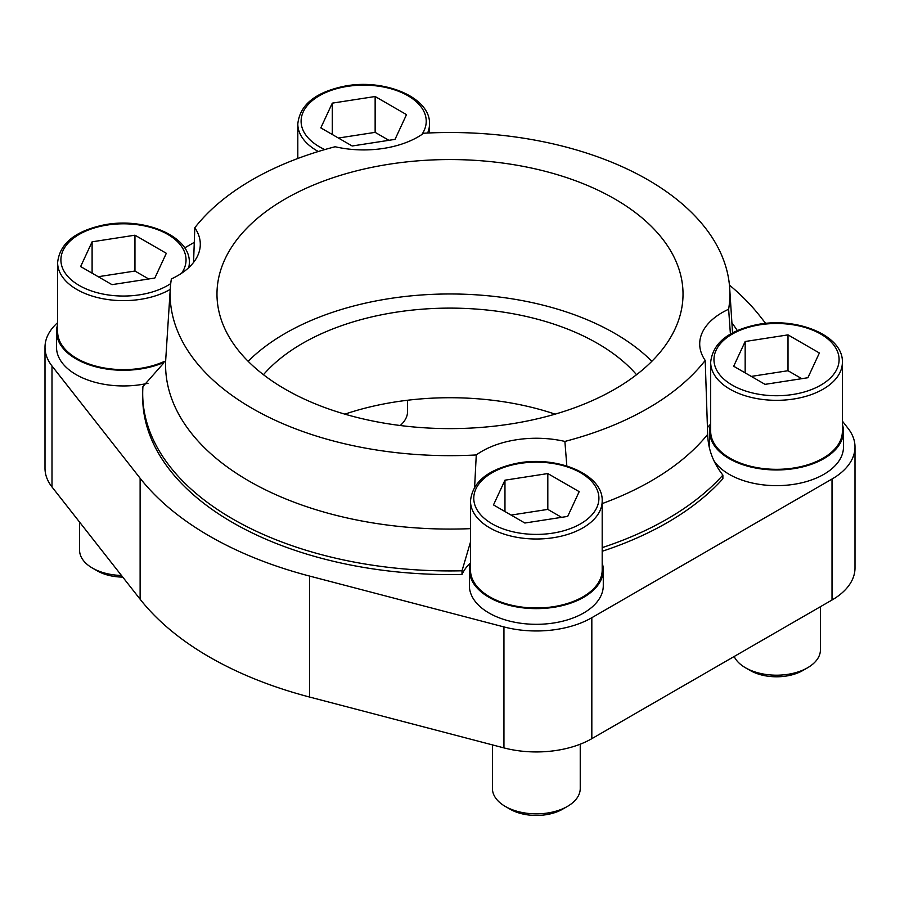 <?xml version="1.0" encoding="UTF-8"?>
<svg xmlns="http://www.w3.org/2000/svg" width="900" height="900" viewBox="0 0 900 900"><rect width="100%" height="100%" fill="white"/><g stroke="black" fill="none" stroke-linecap="round" stroke-linejoin="round"><path stroke-width="1.35" d="M57.623 322.661A78.469 45.304 0 0 0 45 347.299L45 468.27A78.469 45.304 0 0 0 51.998 486.979L140.119 599.22A340.234 196.425 0 0 0 309.532 697.028L503.944 747.9A78.469 45.304 0 0 0 591.829 738.675L832.016 600.008A78.469 45.304 0 0 0 855 567.967L855 446.985A78.469 45.304 0 0 0 848.002 428.287L842.377 421.121M344.869 414.146A208.53 120.397 180 0 1 555.131 414.146M765.675 323.426L759.881 316.046A340.234 196.425 0 0 0 729.428 285.086M194.287 242.336L184.657 247.905M45 347.299A78.469 45.304 0 0 0 51.998 365.996L140.119 478.238A340.234 196.425 0 0 0 309.532 576.056L503.944 626.929A78.469 45.304 0 0 0 591.829 617.704L832.016 479.025A78.469 45.304 0 0 0 855 446.985M57.623 324.641A66.949 38.655 0 0 0 56.52 331.616L56.52 347.299A66.949 38.655 0 0 0 76.129 374.625A66.949 38.655 0 0 0 148.028 383.254M713.498 460.024A66.949 38.655 0 0 0 729.191 474.322A66.949 38.655 0 0 0 802.148 482.704A66.949 38.655 0 0 0 843.48 446.985L843.48 431.303A66.949 38.655 0 0 0 842.377 424.339M710.674 424.339A66.949 38.655 0 0 0 709.582 431.303L709.582 446.985A66.949 38.655 0 0 0 709.616 448.189M470.486 563.006A66.949 38.655 0 0 0 469.384 569.981L469.384 585.664A66.949 38.655 0 0 0 488.993 612.99A66.949 38.655 0 0 0 561.96 621.371A66.949 38.655 0 0 0 603.281 585.664L603.281 569.981A66.949 38.655 0 0 0 602.19 563.006M710.674 424.147A76.826 44.359 0 0 0 707.434 427.601M602.19 551.284A307.305 177.424 0 0 0 722.88 478.744L722.88 475.099C713.149 462.656 708.075 449.089 707.67 434.385A284.411 164.205 180 0 1 602.19 503.595M470.486 562.815A76.826 44.359 0 0 0 462.015 574.425A307.305 177.424 0 0 1 142.695 397.147L142.695 393.502A307.305 177.424 0 0 0 462.015 570.791L462.015 574.425M737.314 330.559A307.305 177.424 0 0 0 731.914 322.886M730.406 334.058L728.629 309.251A76.826 44.359 180 0 0 699.705 343.935A76.826 44.359 180 0 0 705.206 360.416L707.67 434.385M602.19 547.639A307.305 177.424 0 0 0 722.88 475.099M566.831 465.986L564.885 441.428A76.826 44.359 180 0 0 476.269 454.95L474.626 487.103M470.486 542.059L462.015 570.791M163.732 363.015L142.931 386.572A307.305 177.424 0 0 0 142.695 393.502M476.269 454.95A279.866 161.584 180 0 1 170.325 288.101A279.866 161.584 180 0 1 171.371 278.921A76.826 44.359 180 0 0 200.295 244.249A76.826 44.359 180 0 0 194.794 227.768L193.567 262.406M728.629 309.251A279.866 161.584 180 0 0 729.675 288.101A279.866 161.584 180 0 0 423.731 133.222A76.826 44.359 180 0 1 335.115 146.745A279.866 161.584 180 0 0 194.794 227.768M705.206 360.416A279.866 161.584 180 0 1 564.885 441.428M614.768 389.216A233.021 134.528 180 0 1 360.832 418.376A233.021 134.528 180 0 1 216.979 294.086A233.021 134.528 180 0 1 450 159.559A233.021 134.528 180 0 1 683.021 294.086A233.021 134.528 180 0 1 614.768 389.216M248.141 361.294A233.021 134.528 180 0 1 450 293.974A233.021 134.528 180 0 1 651.859 361.294M263.452 374.704A208.53 120.397 180 0 1 450 308.115A208.53 120.397 180 0 1 636.548 374.704M469.384 569.981A66.949 38.655 0 0 0 488.993 597.308A66.949 38.655 0 0 0 561.96 605.689A66.949 38.655 0 0 0 603.281 569.981M602.19 500.974L602.19 569.981A65.846 38.014 180 0 1 582.896 596.869A65.846 38.014 180 0 1 511.132 605.104A65.846 38.014 180 0 1 470.486 569.981L470.486 500.974C472.489 482.119 487.676 469.62 516.049 463.455C555.986 455.006 603.293 474.041 602.19 500.974A65.846 38.014 180 0 1 582.896 527.861A65.846 38.014 180 0 1 511.132 536.108A65.846 38.014 180 0 1 470.486 500.974M709.582 431.303A66.949 38.655 0 0 0 729.191 458.64A66.949 38.655 0 0 0 802.148 467.021A66.949 38.655 0 0 0 843.48 431.303M842.377 362.306L842.377 431.303A65.846 38.014 180 0 1 823.095 458.19A65.846 38.014 180 0 1 751.331 466.436A65.846 38.014 180 0 1 710.674 431.303L710.674 362.306C712.676 343.451 727.864 330.941 756.236 324.787C796.185 316.339 843.48 335.363 842.377 362.306A65.846 38.014 180 0 1 823.095 389.194A65.846 38.014 180 0 1 751.331 397.429A65.846 38.014 180 0 1 710.674 362.306M56.52 331.616A66.949 38.655 0 0 0 76.129 358.942A66.949 38.655 0 0 0 163.98 362.385M164.351 361.418A65.846 38.014 180 0 1 94.804 365.839A65.846 38.014 180 0 1 57.623 331.616L57.623 262.609C59.625 243.754 74.812 231.255 103.174 225.09C143.123 216.641 190.429 235.676 189.326 262.609A65.846 38.014 180 0 1 188.741 267.637M547.819 473.558L504.968 480.184L493.493 504.923L524.858 523.024L567.697 516.398L579.184 491.659L547.819 473.558L547.819 509.4L511.099 515.081M580.241 744.188L580.241 788.512A43.898 25.346 180 0 1 567.382 806.434A43.898 25.346 180 0 1 505.294 806.434A43.898 25.346 180 0 1 492.435 788.512L492.435 744.896M562.624 809.179A37.17 21.454 180 0 1 562.613 809.179L567.382 806.434L562.613 809.179A37.17 21.454 180 0 1 510.053 809.179L505.294 806.434M788.006 334.879L745.166 341.505L733.68 366.244L765.045 384.356L807.896 377.73L819.371 352.991L788.006 334.879L788.006 370.721L751.286 376.402M820.429 606.69L820.429 649.845A43.898 25.346 180 0 1 807.57 667.766A43.898 25.346 180 0 1 745.481 667.766A43.898 25.346 180 0 1 734.164 656.494M802.811 670.511L807.57 667.766L802.811 670.511A37.17 21.454 180 0 1 750.251 670.511L745.481 667.766M134.955 235.192L92.104 241.819L80.629 266.558L111.994 284.659L154.834 278.032L166.32 253.294L134.955 235.192L134.955 271.035L98.235 276.716M121.478 575.471A43.898 25.346 180 0 1 92.43 568.069A43.898 25.346 180 0 1 79.571 550.148L79.571 522.101M122.76 577.102A37.17 21.454 180 0 1 97.189 570.814L92.43 568.069M375.142 96.514L332.303 103.14L320.816 127.879L352.181 145.991L395.032 139.365L406.507 114.626L375.142 96.514L375.142 132.356L338.423 138.037M407.565 400.241L407.565 411.48A43.898 25.346 180 0 1 400.207 425.52M561.577 517.342L547.819 509.4M504.968 511.549L504.968 480.184M388.901 140.31L375.142 132.356M332.303 134.505L332.303 103.14M148.714 278.977L134.955 271.035M92.104 273.184L92.104 241.819M801.765 378.675L788.006 370.721M745.166 372.87L745.166 341.505M51.998 365.996L51.998 486.979M140.119 478.238L140.119 599.22M309.532 576.056L309.532 697.028M503.944 626.929L503.944 747.9M591.829 617.704L591.829 738.675M832.016 479.025L832.016 600.008M470.486 528.649A284.411 164.205 180 0 1 165.78 358.785L170.325 288.101M580.567 523.834A62.561 36.113 180 0 1 475.909 507.634A62.561 36.113 180 0 1 552.533 463.399A62.561 36.113 180 0 1 580.567 523.834M820.766 385.155A62.561 36.113 180 0 1 716.096 368.966A62.561 36.113 180 0 1 792.72 324.731A62.561 36.113 180 0 1 820.766 385.155M170.719 283.59A62.561 36.113 180 0 1 167.704 285.469A62.561 36.113 180 0 1 65.801 273.926A62.561 36.113 180 0 1 122.816 223.808A62.561 36.113 180 0 1 181.643 273.218M170.246 289.373A65.846 38.014 180 0 1 170.032 289.496A65.846 38.014 180 0 1 98.269 297.743A65.846 38.014 180 0 1 57.623 262.609M324.832 149.569A62.561 36.113 180 0 1 311.062 101.7A62.561 36.113 180 0 1 392.243 89.123A62.561 36.113 180 0 1 421.83 134.55M318.319 151.515A65.846 38.014 180 0 1 297.81 123.941C299.812 105.086 315 92.576 343.373 86.422C383.321 77.974 430.616 96.998 429.514 123.941A65.846 38.014 180 0 1 427.601 133.031M729.675 288.101L732.544 332.865M189.326 262.609L189.326 267.086M297.81 123.941L297.81 158.49M429.514 123.941L429.514 132.941"/></g></svg>
